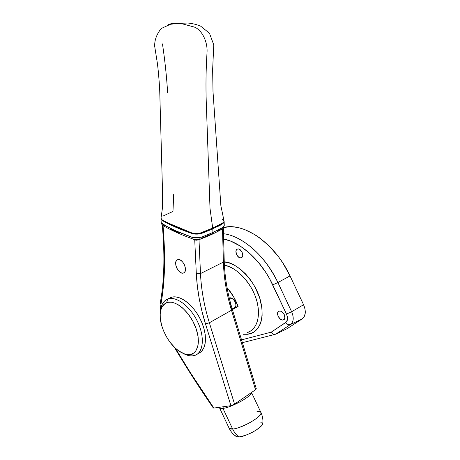 <?xml version="1.0" encoding="UTF-8"?>
<svg xmlns="http://www.w3.org/2000/svg" width="460" height="460" viewBox="0 0 460 460"><rect width="100%" height="100%" fill="white"/><g stroke="black" fill="none" stroke-linecap="round" stroke-linejoin="round"><path stroke-width="0.69" d="M223.508 233.714C242.299 235.848 265.713 256.116 277.903 282.549L291.64 311.753L303.577 304.738L305.02 309.074L305.25 313.197L304.25 316.612L302.145 318.935C305.779 315.997 306.256 311.265 303.577 304.738L291.64 311.753C294.072 317.653 293.681 321.908 290.473 324.53L302.145 318.935L287.109 328.676L302.145 318.935L290.473 324.53L275.655 334.19L287.109 328.676L275.546 334.242L273.28 334.132L271.233 332.149L241.54 339.871L271.233 332.149L286.413 321.948L287.511 319.113L287.345 316.647L286.465 314.042L269.681 278.869L266.242 273.067L258.411 262.367L249.636 253.259L240.327 246.123L230.92 241.23L223.652 239.033C240.965 242.207 261.705 260.998 272.745 284.878L277.903 282.549C267.064 260.786 253.126 245.766 236.083 237.492M249.768 333.868L254.035 331.959L257.554 328.704L260.164 324.214L261.09 321.546L262.119 315.502L261.999 308.712L259.653 297.747L254.915 286.793L250.631 280.019L245.674 274.022L240.258 269.048L234.623 265.288L228.999 262.884L224.256 261.941C233.674 261.268 254.414 277.409 260.527 300.719C265.822 323.202 256.139 332.678 249.768 333.868L247.509 332.367L249.768 333.868L247.417 334.305L243.311 334.276M247.037 332.505L247.267 332.442C253.08 331.171 261.619 322.581 257.197 302.438C252.178 281.577 233.588 265.587 224.399 265.414C236.233 267.122 250.424 281.572 255.938 298.132C261.55 314.692 257.381 329.665 247.267 332.442M241.356 257.721L241.166 257.79C237.636 259.083 233.761 250.378 237.297 249.096L238.516 248.958L239.861 249.504L242.127 252.218L242.742 255.628L242.276 256.95L241.356 257.721L240.131 257.836L238.792 257.278L236.555 254.587L235.934 251.2L236.388 249.883L237.538 249.004C241.08 247.739 244.921 256.519 241.356 257.721L241.621 257.589M279.145 311.138C282.825 309.798 287.247 318.59 283.521 319.855L284.251 319.338L282.647 320.016L280.514 319.251L278.168 316.405L277.598 313.053L278.139 311.817L279.145 311.138L280.479 311.132L281.922 311.799L284.297 314.663L284.861 318.038L284.303 319.274L283.285 319.936C279.565 321.201 275.229 312.432 278.967 311.202L279.145 311.138M238.113 306.435L232.392 309.58L238.113 306.435L233.53 296.654L227.039 287.58C231.834 293.106 235.526 299.397 238.113 306.435L235.169 307.389L238.113 306.435M290.024 275.914C275.212 243.472 243.909 222.059 223.692 227.476L230.172 226.774L234.87 227.073L239.746 228.016L244.76 229.609L254.978 234.698L260.072 238.171L269.934 246.802L278.967 257.393L283.032 263.281L290.024 275.914L277.903 282.549L290.024 275.914L303.577 304.738L290.024 275.914M291.64 311.753L277.903 282.549L272.745 284.878L286.465 314.042L291.64 311.753L286.465 314.042C288.086 317.958 287.839 320.792 285.729 322.546C287.155 324.472 288.736 325.134 290.473 324.53C293.681 321.908 294.072 317.653 291.64 311.753M285.729 322.546L271.233 332.149L273.28 334.132L275.655 334.19L290.473 324.53C288.736 325.134 287.155 324.472 285.729 322.546M230.816 305.216L230.586 304.595M183.626 272.97L183.275 273.09C178.44 274.712 172.661 261.602 177.41 259.768L177.865 259.607C182.735 258.037 188.45 271.32 183.626 272.97L181.936 273.102L180.038 272.211L178.221 270.44L176.755 268.065L175.858 265.426L175.668 262.93L176.209 260.941L177.41 259.768L179.089 259.595L181.004 260.464L182.85 262.234L184.339 264.649L185.242 267.329L185.426 269.853L184.851 271.831L183.626 272.97M213.388 407.675L213.854 408.06L230.926 405.685L234.56 404.11L209.363 322.776C204.205 306.147 201.25 289.754 200.485 273.596L223.399 262.096L222.508 228.948L223.359 227.953L222.508 228.948L223.399 262.096C223.876 277.949 226.573 293.998 231.489 310.247L255.524 389.747L256.312 388.815L255.685 388.757M200.98 238.867L196.84 240.229L195.172 240.034L192.067 238.688L194.73 239.873L196.316 273.683L194.73 239.873L199.002 239.781L200.98 238.867M160.885 304.273L160.252 302.916L160.885 304.273C164.496 284.981 165.468 262.373 163.794 236.446L163.058 225.791L164.26 226.326L162.357 225.061L163.058 225.791L164.588 255.225L164.329 272.861L163.076 289.236L160.477 307.751L160.477 311.512M213.302 407.968L213.854 408.06C200.129 388.217 187.289 368.241 175.323 348.128L190.21 372.376L213.854 408.06L230.926 405.685L205.47 323.817L201.934 311.184L199.214 298.574L197.334 286.051L196.316 273.683L200.485 273.596L223.399 262.096L224.227 261.021L223.399 262.096C223.876 277.949 226.573 293.998 231.489 310.247L209.363 322.776L231.489 310.247L232.317 309.333L231.598 309.057L231.322 308.137M234.56 404.11L255.524 389.747L234.56 404.11L209.363 322.776C204.205 306.147 201.25 289.754 200.485 273.596L199.002 239.781L200.485 273.596L196.316 273.683C197.144 290.156 200.192 306.872 205.47 323.817L209.363 322.776L205.47 323.817L230.926 405.685L234.56 404.11M223.387 260.159L224.227 261.027L223.359 228.079M231.489 310.247L255.524 389.747L256.329 388.844L232.317 309.327L231.489 310.247M160.252 302.916L160.31 302.582L160.252 302.916C163.817 283.854 164.766 261.47 163.105 235.761L163.794 236.446L163.105 235.75L162.368 225.124M222.939 408.394L223.267 406.749L222.939 408.394C221.053 408.641 219.92 408.457 219.535 407.859L219.42 407.307C219.374 408.33 220.547 408.693 222.939 408.394L232.651 429.019L222.939 408.394C231.57 407.525 252.488 395.83 251.453 392.535C252.488 395.83 231.57 407.525 222.939 408.394M236.216 436.534L238.964 436.971L236.216 436.534C233.139 434.412 230.776 431.641 229.132 428.225C229.557 428.927 230.73 429.191 232.651 429.019L229.132 428.225L219.535 407.859M260.958 412.568C262.51 415.949 263.154 419.503 262.896 423.229C262.74 425.46 259.078 428.565 251.919 432.544C245.416 435.568 241.103 437.04 238.964 436.971C236.342 434.993 234.238 432.342 232.651 429.019C234.238 432.342 236.342 434.993 238.964 436.971L245.703 435.286L251.091 432.963L256.197 430.094L261.596 425.776L262.499 424.568L262.752 422.774M262.108 422.257L259.768 422.021M235.825 435.24L235.848 436.074M256.956 411.671C258.808 411.361 260.124 411.619 260.895 412.436C261.677 414.512 257.703 418.088 248.969 423.166C240.741 427.121 235.302 429.071 232.651 429.019C241.989 428.513 263.827 415.587 260.895 412.436L251.511 392.501M221.283 228.591L220.587 229.27M219.127 230.109L218.27 230.586M164.657 225.687L164.956 225.912M171.551 229.39L178.296 232.564M195.465 239.217L196.782 239.315M198.145 239.229L199.709 238.872M201.635 238.165L210.921 234.284M210.013 208.437L212.687 228.062L222.519 223.077L223.686 222.117L224.066 221.087L220.869 205.735L212.997 91.523L212.646 69.494L213.768 44.884L209.461 33.218L200.681 26.185L196.782 24.736C192.562 23.512 188.036 22.988 187.674 23L177.888 23.437L182.925 24.012L194.258 27.042C202.072 29.894 207.793 42.027 207.023 52.543C205.942 69.546 205.7 86.302 206.287 102.804L210.013 208.437L212.687 228.062L200.221 233.036L196.523 233.542L191.883 232.961L168.877 223.33L162.311 220.035L161.006 218.293L162.455 207.931L162.621 195.074L159.689 89.487C159.028 78.602 158.24 69.759 157.32 62.957L154.686 46.293C154.468 40.169 156.647 34.241 161.224 28.508L170.418 24.294L177.888 23.437L182.925 24.012L194.258 27.042C202.072 29.894 207.793 42.027 207.023 52.543C205.942 69.546 205.7 86.302 206.287 102.804L210.013 208.437M162.874 216.119L172.971 211.416L173.713 194.091M167.63 92.759C166.681 76.929 164.962 60.639 162.466 43.884M168.199 24.639L172.04 23.397L177.888 23.437L172.04 23.397L168.199 24.639M160.977 218.736L162.276 220.495L168.837 224.003L175.967 227.355L191.912 233.467L197.8 234.151L200.784 233.611L212.79 228.838C216.752 226.412 221.812 225.779 224.146 221.536L224.089 222.226L223.031 223.502L212.79 228.838L212.917 232.495L222.87 227.332L224.089 226.142L224.261 225.21C221.939 229.402 216.861 230.069 212.917 232.495L201.348 237.216L195.552 237.946L192.786 237.521L175.95 230.886L164.979 225.549L161.776 223.675L161.236 222.772C161.414 224.031 162.213 225.107 163.633 225.981C170.263 229.666 177.778 233.168 186.179 236.474L192.763 238.941L198.036 239.562C199.036 239.539 201.756 238.636 206.206 236.842L211.853 234.399M212.79 228.838L212.917 232.495L201.325 237.222C195.465 237.889 191.446 237.573 189.261 236.279L182.298 233.588C174.397 230.696 167.377 227.09 161.236 222.772L160.994 219.127L162.276 220.495C170.66 225.308 180.538 229.632 191.912 233.467C197.271 235.319 203.303 232.875 204.867 232.133L212.79 228.838L212.687 228.062L212.79 228.838M211.876 234.393L212.917 232.495M222.421 219.253L223.986 220.668M222.519 223.077L212.687 228.062L201.313 232.702C198.07 233.72 194.931 233.806 191.883 232.961C180.579 228.775 170.723 224.463 162.311 220.035L161.006 218.293L160.994 219.127M197.967 353.625L198.225 353.47C206.517 350.554 207.96 335.133 200.755 320.085C193.66 305.003 179.975 294.607 171.545 297.24L168.417 298.845C176.818 296.228 190.509 306.688 197.633 321.827C204.861 336.933 203.464 352.383 195.195 355.275L194.189 355.591C203.211 353.544 205.183 337.709 197.702 321.983C190.354 306.21 175.927 295.613 167.589 299.121L166.681 302.714C174.282 299.575 187.375 309.292 194.068 323.639C200.876 337.956 199.157 352.389 190.969 354.286L187.806 354.551L184.333 353.82L178.854 350.974L175.208 348.024L170.091 342.32L167.083 337.864L163.427 330.596L161.69 325.611L160.287 318.36L160.212 313.921L160.839 310L162.156 306.74L165.33 303.376L168.153 302.295L171.419 302.214L175.013 303.163L178.802 305.112L182.626 308.004L188.088 313.858L192.763 321.057L196.207 328.929L198.105 336.731L198.415 341.538L197.961 345.793L195.902 350.79L193.712 353.021L190.969 354.286L194.189 355.591C190.871 356.373 187.191 355.632 183.137 353.366C187.191 355.632 190.871 356.373 194.189 355.591L190.969 354.286C187.95 355.011 184.581 354.332 180.866 352.245C168.101 345.431 157.113 322.27 160.833 310.023C161.851 306.314 163.8 303.882 166.681 302.714L167.589 299.121C164.433 300.426 162.299 303.111 161.184 307.182L160.5 311.535C160.965 305.106 163.334 300.972 167.589 299.121L170.717 297.522L168.389 298.85M198.8 353.234L201.549 351.313L203.648 348.369L204.993 344.494L205.528 339.836L205.217 334.575L204.056 328.923L202.089 323.121L199.398 317.411L196.104 312.035L192.337 307.222L188.261 303.163L184.058 300.029L179.889 297.925L175.933 296.93L172.333 297.045L169.234 298.264M235.324 307.205L232.208 308.965L235.324 307.205C237.676 304.382 232.812 296.591 229.586 297.988L232.714 298.827C234.841 300.685 235.899 302.91 235.882 305.509L235.324 307.205L232.26 309.137M235.888 304.744C235.744 302.456 234.761 300.535 232.944 298.983L235.175 301.835L235.882 304.577M283.521 319.855L284.073 319.516M274.844 334.42L242.385 342.677M184.138 272.671L183.275 273.09M224.233 261.171C224.71 277.012 227.401 293.066 232.317 309.327M213.314 407.985C199.398 387.843 186.38 367.551 174.271 347.127M224.261 225.21L224.158 221.887M212.284 234.203C219.357 230.736 222.945 228.769 223.048 228.304L224.267 225.59M224.043 220.869L224.146 221.536M161.184 307.182L160.833 310.023M168.417 298.845L171.545 297.24M229.281 298.155L229.586 297.988"/></g></svg>
